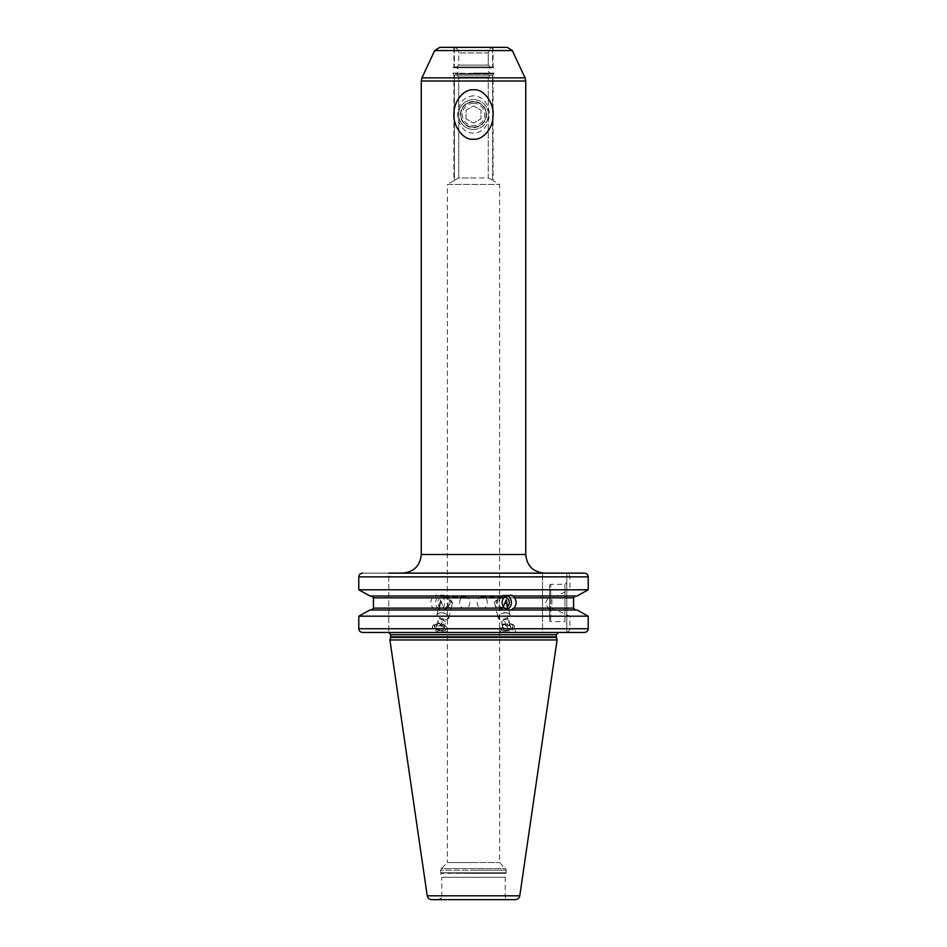 <?xml version="1.0" encoding="UTF-8"?>
<svg xmlns="http://www.w3.org/2000/svg" width="947" height="947" viewBox="0 0 947 947"><rect width="100%" height="100%" fill="white"/><g stroke="black" fill="none" stroke-linecap="round" stroke-linejoin="round"><path stroke-width="0.71" stroke-dasharray="4.74 3.55" d="M584.346 573.136L566.791 573.136L584.346 573.136C586.69 573.361 587.98 574.604 588.205 576.865L588.205 589.792L569.905 589.792L569.905 576.865C569.68 574.64 568.141 573.397 565.276 573.136L362.654 573.136L388.791 573.136L388.791 632.466L388.791 573.136M473.5 573.136L402.605 573.136L473.5 573.136M499.625 632.466L362.654 632.466C360.31 632.241 359.02 630.998 358.795 628.737L358.795 616.177L542.536 616.177L542.536 609.986L437.727 609.986L442.545 608.116C445.386 604.837 445.611 601.416 443.22 597.853L439.87 595.994L542.536 595.994L542.536 573.136L542.536 632.466L565.276 632.466C568.141 632.205 569.68 630.962 569.905 628.737L569.905 616.177L556.339 609.986L554.397 609.986L551.935 608.116L551.935 597.853L554.397 595.994L556.339 595.994L569.905 589.792M369.934 609.986L371.484 609.986L373.426 608.116L433.075 608.116L436.022 609.986L369.934 609.986L436.022 609.986M369.934 595.994L433.915 595.994L432.412 597.853L373.426 597.853L371.484 595.994L507.13 595.994M542.536 589.792L358.795 589.792L358.795 576.865C359.02 574.604 360.31 573.361 362.654 573.136M556.339 595.994L577.066 595.994L575.516 595.994L573.574 597.853L551.935 597.853M556.339 609.986L577.066 609.986L575.516 609.986L573.574 608.116L573.574 597.853M569.905 628.737L588.205 628.737L588.205 616.177L569.905 616.177M588.205 628.737C587.98 630.998 586.69 632.241 584.346 632.466L566.791 632.466L566.791 573.136L566.791 632.466L584.346 632.466M440.379 595.994L542.536 595.994L542.536 609.986L438.236 609.986M362.654 632.466L542.536 632.466L542.536 616.177M439.87 595.994L436.117 595.154L433.406 595.994M577.066 595.994L554.397 595.994M433.915 595.994L371.484 595.994M513.085 595.994L575.516 595.994M432.412 597.853C430.127 601.369 430.34 604.79 433.075 608.116M577.066 609.986L554.397 609.986M509.273 609.986L371.484 609.986M575.516 609.986L510.978 609.986M435.513 609.986L437.727 609.986M435.845 632.466L431.169 632.466L432.649 626.298A7.647 4.119 13.5 0 0 442.237 632.466L446.901 632.466L447.529 629.862A7.647 4.119 -166.5 0 1 442.237 632.466L435.845 632.466L442.237 632.466M557.085 639.935L389.915 639.935M431.654 899.65L515.346 899.65M452.974 47.35L494.026 47.35L452.974 47.35L453.909 47.433L453.909 67.048L453.14 67.758L473.5 67.758L453.14 67.758L455.4 66.941L473.5 66.941L454.477 66.941L492.606 66.941L456.785 66.941L458.762 65.071L458.762 52.949L488.238 52.949C488.699 49.871 490.155 48.06 492.606 47.528C490.132 48.096 488.676 49.907 488.238 52.949L458.762 52.949C458.301 49.871 456.845 48.06 454.394 47.528C456.868 48.096 458.324 49.907 458.762 52.949L458.762 65.071L456.785 66.941L454.477 66.941L473.5 66.941L455.4 66.941C459.97 69.309 459.97 71.664 455.4 74.032L473.5 74.032L455.4 74.032L452.974 73.073L494.026 73.653L452.974 73.653L453.909 75.038L453.909 180.652L447.375 184.416L499.625 184.416L447.375 184.416L447.375 862.528L473.5 862.528L447.375 862.528L441.314 868.588L505.686 868.588L441.314 868.588L440.663 870.175L473.5 870.175L440.663 870.175L440.663 872.791L506.337 872.791L440.663 872.791L473.5 873.371L440.734 873.371L441.776 877.265L505.225 877.265L441.776 877.265L441.776 895.921L505.225 895.921L441.776 895.921C440.615 897.2 444.048 897.058 438.047 899.65L473.5 899.65M473.5 862.528L499.625 862.528L473.5 862.528M482.437 597.012C475.43 596.657 475.43 608.566 482.437 608.211C488.995 608.566 488.995 596.657 482.437 597.012L504.017 597.012A5.599 5.256 -90 0 0 500.821 607.063C496.702 604.458 495.506 602.02 497.211 599.747L494.701 603.511C494.902 605.962 496.536 607.524 499.578 608.211L482.437 608.211M464.563 597.012C471.57 596.657 471.57 608.566 464.563 608.211C458.005 608.566 458.005 596.657 464.563 597.012L442.983 597.012A5.599 5.256 -90 0 0 439.787 607.063L439.077 609.051L441.835 610.081L446.155 609.051L446.179 607.063C449.932 605.121 451.139 602.683 449.789 599.747L452.299 603.511C452.003 606.044 450.381 607.619 447.422 608.211C444.06 607.583 442.225 606.009 441.918 603.511L440.757 599.747L439.787 607.063M464.563 608.211L447.422 608.211M446.179 607.063A5.599 5.256 90 0 0 442.983 597.012M499.578 608.211L503.331 606.731M444.617 619.93A6.156 3.315 13.5 0 0 448.878 617.823A6.156 3.315 13.5 0 0 447.99 615.432A6.156 3.315 13.5 0 0 441.16 612.863A6.156 3.315 13.5 0 0 438.781 613.23A6.156 3.315 13.5 0 0 436.898 614.958A6.156 3.315 13.5 0 0 444.617 619.93M449.789 599.747A6.156 3.315 -166.5 0 1 452.335 603.381A6.156 3.315 -166.5 0 1 452.299 603.511M439.349 613.029A5.493 2.959 13.5 0 1 441.48 612.697A5.493 2.959 -166.5 0 1 447.564 614.994A5.493 2.959 -166.5 0 1 444.557 619.007A5.493 2.959 13.5 0 1 438.343 616.568A5.493 2.959 13.5 0 1 439.349 613.029L438.781 613.23M440.757 599.747A6.156 3.315 13.5 0 0 440.355 600.516A6.156 3.315 13.5 0 0 441.918 603.511M446.155 609.051A7.458 7.008 90 0 0 442.616 595.154L436.117 595.154M439.077 609.051A7.458 7.008 -90 0 1 442.616 595.154M441.835 610.081L436.567 610.081M510.433 610.081L500.845 609.051A7.458 7.008 -90 0 1 504.384 595.154A7.458 7.008 90 0 1 507.414 595.876M500.845 609.051L500.821 607.063M510.883 595.154L504.384 595.154M505.84 612.863A6.156 3.315 166.5 0 0 499.01 615.432A6.156 3.315 166.5 0 0 498.122 617.823A6.156 3.315 166.5 0 0 502.384 619.93A6.156 3.315 166.5 0 0 510.102 614.958A6.156 3.315 166.5 0 0 508.219 613.23A6.156 3.315 166.5 0 0 505.84 612.863M497.211 599.747A6.156 3.315 166.5 0 0 494.665 603.381A6.156 3.315 166.5 0 0 494.701 603.511M507.651 613.029A5.493 2.959 -13.5 0 0 505.52 612.697A5.493 2.959 166.5 0 0 499.436 614.994A5.493 2.959 166.5 0 0 502.443 619.007A5.493 2.959 -13.5 0 0 508.657 616.568A5.493 2.959 -13.5 0 0 507.651 613.029L508.219 613.23M506.243 599.747A6.156 3.315 -13.5 0 1 506.645 600.516A6.156 3.315 -13.5 0 1 506.692 600.872M507.923 609.051L505.165 610.081M454.394 180.38L458.762 177.953L473.5 177.953L458.762 177.953L454.394 180.38L454.394 75.144L492.523 75.156L454.477 75.156L456.785 75.156L458.762 77.015L458.762 177.953L458.762 77.015L456.785 75.156L490.215 75.156L488.238 77.015L488.238 177.953L473.5 177.953L488.238 177.953L492.606 180.38L488.238 177.953L488.238 77.015L490.215 75.156L492.523 75.156L454.394 75.144L454.394 180.38M473.5 127.206C456.655 126.069 456.62 103.045 473.5 101.826C490.345 102.963 490.38 125.998 473.5 127.206A12.69 12.69 0 0 0 486.19 114.516A12.69 12.69 0 0 0 473.5 101.826A12.69 12.69 0 0 0 460.81 114.516A12.69 12.69 0 0 0 473.5 127.206M490.215 66.941L488.238 65.071L490.215 66.941M488.238 52.949L488.238 65.071L458.762 65.071L488.238 65.071L488.238 52.949M492.606 47.528L492.606 66.941L492.606 47.528M454.394 47.528L454.394 66.941L454.394 47.528M473.5 73.073L494.026 73.073L473.5 73.073M473.5 67.758L493.861 67.758L473.5 67.758M507.249 47.35L439.751 47.35M473.5 95.86C463.651 96.558 458.301 103.33 457.448 116.173C459.615 127.158 464.953 132.829 473.5 133.172C483.349 132.473 488.699 125.702 489.552 112.859C487.397 101.885 482.047 96.215 473.5 95.86M473.5 129.443A14.927 14.927 0 0 0 488.427 114.516A14.927 14.927 0 0 0 473.5 99.589A14.927 14.927 0 0 1 488.427 114.516A14.927 14.927 0 0 1 473.5 129.443A14.927 14.927 0 0 1 458.573 114.516A14.927 14.927 0 0 1 473.5 99.589A14.927 14.927 0 0 0 458.573 114.516A14.927 14.927 0 0 0 473.5 129.443M473.5 101.459A13.057 13.057 0 0 0 460.443 114.516A13.057 13.057 0 0 0 473.5 127.585A13.057 13.057 0 0 0 486.557 114.516A13.057 13.057 0 0 0 473.5 101.459M466.042 118.825L466.042 110.207L473.5 105.898L480.958 110.207L480.958 118.825L473.5 123.134L466.042 118.825L466.042 110.207L473.5 105.898L480.958 110.207L480.958 118.825L473.5 123.134L466.042 118.825M473.5 103.33A11.198 11.198 0 0 0 462.302 114.516A11.198 11.198 0 0 0 473.5 125.714A11.198 11.198 0 0 0 484.698 114.516A11.198 11.198 0 0 0 473.5 103.33M566.791 582.464L566.791 623.517L566.791 582.464L564.921 584.335L564.921 621.646L566.791 623.517M549.627 585.447A1.125 1.125 0 0 1 550.74 584.335L550.74 621.646L550.74 584.335L564.921 584.335L564.921 621.646L550.74 621.646A1.125 1.125 0 0 1 549.627 620.522L549.627 585.447L549.627 620.522M549.627 595.521L549.627 610.448L549.627 595.521L545.318 602.99L549.627 610.448M514.351 626.298A7.647 4.119 -13.5 0 0 509.048 623.694A7.647 4.119 166.5 0 0 499.471 629.862A7.647 4.119 166.5 0 0 504.763 632.466A7.647 4.119 -13.5 0 0 514.351 626.298L515.831 632.466M504.988 631.104A6.345 3.421 166.5 0 0 512.019 628.453A6.345 3.421 166.5 0 0 508.539 623.824A6.345 3.421 166.5 0 0 501.354 626.642A6.345 3.421 166.5 0 0 502.526 630.726A6.345 3.421 166.5 0 0 504.988 631.104M503.177 630.962A5.599 3.019 166.5 0 1 502.147 627.352A5.599 3.019 166.5 0 1 508.48 624.866A5.599 3.019 -13.5 0 1 511.546 628.95A5.599 3.019 -13.5 0 1 505.343 631.294A5.599 3.019 166.5 0 1 503.177 630.962L502.526 630.726M503.84 630.217L507.888 630.217L510.954 628.074L509.983 625.943L505.935 625.943L502.857 628.074L503.84 630.217L502.372 624.109L506.42 624.109L509.498 621.966L508.515 619.823L504.467 619.823L501.401 621.966L502.372 624.109M507.888 630.217L506.42 624.109M502.857 628.074L501.401 621.966M505.935 625.943L504.467 619.823M509.983 625.943L508.515 619.823M510.954 628.074L509.498 621.966M447.529 629.862A7.647 4.119 -166.5 0 0 437.952 623.694A7.647 4.119 13.5 0 0 432.649 626.298M442.012 631.104A6.345 3.421 13.5 0 0 444.474 630.726A6.345 3.421 13.5 0 0 445.646 626.642A6.345 3.421 13.5 0 0 438.461 623.824A6.345 3.421 13.5 0 0 434.981 628.453A6.345 3.421 13.5 0 0 442.012 631.104M435.454 628.95A5.599 3.019 13.5 0 1 438.52 624.866A5.599 3.019 -166.5 0 1 444.853 627.352A5.599 3.019 -166.5 0 1 443.823 630.962A5.599 3.019 -166.5 0 1 441.657 631.294A5.599 3.019 13.5 0 1 435.454 628.95L434.981 628.453M439.112 630.217L443.16 630.217L444.143 628.074L441.065 625.943L437.017 625.943L436.046 628.074L439.112 630.217L440.58 624.109L444.628 624.109L445.599 621.966L442.533 619.823L438.485 619.823L437.502 621.966L440.58 624.109M443.16 630.217L444.628 624.109M436.046 628.074L437.502 621.966M444.143 628.074L445.599 621.966M441.065 625.943L442.533 619.823M437.017 625.943L438.485 619.823M569.905 576.865L588.205 576.865M358.795 576.865L542.536 576.865M443.22 597.853L542.536 597.853M573.574 608.116L551.935 608.116M542.536 608.116L442.545 608.116M542.536 628.737L358.795 628.737M390.661 634.703L556.339 634.703M556.339 636.846L390.661 636.846M390.578 637.426L556.422 637.426M427.227 895.815L519.773 895.815M473.5 873.371L506.266 873.371L473.5 873.371M473.5 870.175L506.337 870.175L473.5 870.175M488.238 77.015L458.762 77.015L488.238 77.015M492.606 75.144L492.606 180.38L492.606 75.144M512.327 50.582L434.673 50.582M421.96 77.855L525.04 77.855M525.739 81.016L421.261 81.016M525.739 554.48L421.261 554.48M494.026 47.35L493.091 47.433L493.091 67.048L493.861 67.758L491.6 66.941L473.5 66.941L491.6 66.941C487.03 69.309 487.03 71.664 491.6 74.032L473.5 74.032L491.6 74.032L494.026 73.073L493.091 75.038L493.091 180.652L499.625 184.416L499.625 862.528L506.337 870.175L505.225 877.265L505.225 895.921C506.385 897.2 502.952 897.058 508.953 899.65M448.878 617.823L452.335 603.381M436.898 614.958L440.355 600.516M494.665 603.381L498.122 617.823M506.645 600.516L510.102 614.958M499.471 629.862L500.099 632.466M443.823 630.962L444.474 630.726"/><path stroke-width="1.42" d="M362.654 573.136C360.31 573.361 359.02 574.604 358.795 576.865L358.795 589.792L369.934 595.994L358.795 589.792L588.205 589.792L588.205 576.865C587.98 574.604 586.69 573.361 584.346 573.136L388.791 573.136M565.276 573.136L584.346 573.136M565.276 632.466L584.346 632.466C586.69 632.241 587.98 630.998 588.205 628.737L588.205 616.177L577.066 609.986L588.205 616.177L358.795 616.177L369.934 609.986L358.795 616.177L358.795 628.737C359.02 630.998 360.31 632.241 362.654 632.466L388.791 632.466L390.661 634.703L556.339 634.703L558.576 632.466L499.625 632.466M508.764 609.986L504.455 608.116C501.614 604.79 501.389 601.369 503.78 597.853L373.426 597.853L373.426 608.116L373.426 597.853L371.484 595.994M504.455 608.116L373.426 608.116L371.484 609.986M577.066 595.994L588.205 589.792L577.066 595.994L513.085 595.994L514.588 597.853C516.873 601.416 516.648 604.837 513.925 608.116L510.978 609.986L577.066 609.986M369.934 595.994L507.13 595.994L510.883 595.154L513.594 595.994M503.78 597.853L506.621 595.994M575.516 609.986L573.574 608.116L573.574 597.853L575.516 595.994M369.934 609.986L511.487 609.986M584.346 632.466L362.654 632.466M388.791 632.466L558.576 632.466M511.155 632.466L515.831 632.466M500.099 632.466L504.763 632.466M390.578 637.426L389.915 639.935L557.085 639.935L556.422 637.426L390.578 637.426L390.661 634.703M427.227 895.815L519.773 895.815C519.24 898.194 517.76 899.461 515.346 899.65L431.654 899.65C429.24 899.461 427.76 898.194 427.227 895.815L389.915 639.935M473.5 899.65L438.047 899.65M503.331 606.731L506.243 599.747L507.213 607.063A5.599 5.256 90 0 0 504.585 597.048M507.213 607.063L507.923 609.051A7.458 7.008 90 0 0 507.414 595.876M506.692 600.872A6.156 3.315 -13.5 0 1 505.082 603.511M507.923 609.051L507.178 609.655M512.327 50.582L434.673 50.582L439.751 47.35L507.249 47.35L512.327 50.582L525.04 77.855L421.96 77.855L421.261 81.016L421.261 554.48L525.739 554.48C526.852 565.809 533.066 572.024 544.395 573.136M473.5 139.197C462.965 140.665 452.346 125.099 453.992 112.859C453.98 100.915 464.101 88.722 473.5 89.835C484.035 88.379 494.654 103.945 493.008 116.185C493.02 128.129 482.899 140.31 473.5 139.197M588.205 576.865L358.795 576.865M573.574 597.853L514.588 597.853M513.925 608.116L573.574 608.116M358.795 628.737L588.205 628.737M390.661 636.846L556.339 636.846L556.339 634.703M421.261 81.016L525.739 81.016L525.04 77.855M519.773 895.815L557.085 639.935M434.673 50.582L421.96 77.855M421.261 554.48C420.148 565.809 413.934 572.024 402.605 573.136M525.739 81.016L525.739 554.48"/></g></svg>
